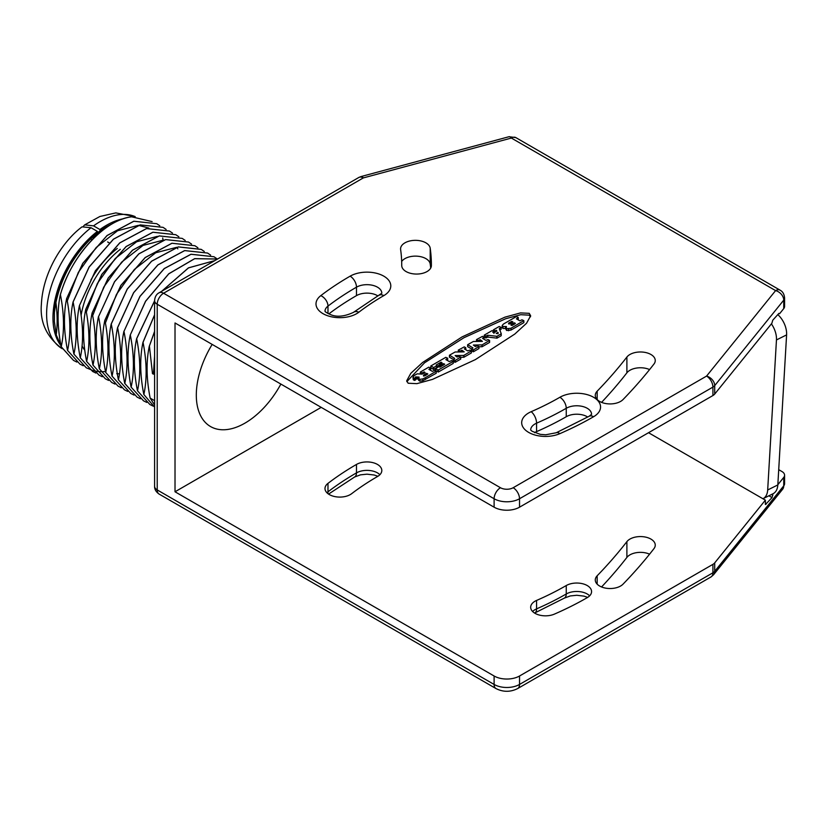 <?xml version="1.0" encoding="UTF-8"?>
<svg xmlns="http://www.w3.org/2000/svg" width="828" height="828" viewBox="0 0 828 828"><rect width="100%" height="100%" fill="white"/><g stroke="black" fill="none" stroke-linecap="round" stroke-linejoin="round"><path stroke-width="1.24" d="M649.587 554.18A14.832 8.559 180 0 0 626.889 557.42A741.381 428.024 180 0 1 601.563 586.959M777.834 484.722L783.743 477.404A8.994 5.185 0 0 0 784.582 475.21A8.994 5.185 0 0 0 781.953 471.536L778.713 469.662M159.079 494.057L495.972 688.554C503.196 692.198 510.431 692.198 517.666 688.554L711.055 576.909L713.55 574.767L782.595 489.296L784.582 483.645A8.994 5.185 180 0 1 783.743 485.839L714.709 571.32A8.994 5.185 180 0 1 712.918 572.79L519.529 684.445A17.978 10.381 180 0 1 494.109 684.445L157.216 489.938A8.994 5.185 180 0 1 154.588 486.274C154.474 489.255 155.964 491.853 159.079 494.057A8.994 5.185 -60 0 1 157.216 489.938L157.216 304.249A8.994 5.185 180 0 1 154.588 300.574L154.588 486.274M782.595 489.296A8.994 6.655 -141.1 0 0 783.743 485.839L783.743 477.404M500.464 487.733A8.994 5.185 120 0 0 494.109 498.746L157.216 304.249A8.994 5.185 120 0 1 163.571 293.236A8.994 5.185 -120 0 0 159.079 292.791L358.824 177.471A8.994 5.185 -120 0 1 363.316 177.916A8.994 3.105 -105.1 0 0 360.977 176.571L509.023 136.713A8.994 3.105 -105.1 0 1 511.362 138.059L363.316 177.916L163.571 293.236L500.464 487.733A8.994 5.185 0 0 0 513.174 487.733L706.563 376.088L775.598 290.607L511.362 138.059A8.994 5.185 -60 0 1 515.854 137.614L780.09 290.162C782.75 291.58 784.24 294.178 784.582 297.945A8.994 5.185 180 0 1 783.743 300.14L783.743 308.585L779.562 313.76L778.91 313.377M408.132 383.24L416.877 383.654L432.464 379.4L475.334 359.631L514.788 334.067L526.546 323.262L530.655 315.768L529.227 313.326L520.481 312.912L504.894 317.165L462.024 336.934L422.57 362.498L410.812 373.304L406.703 380.797L408.132 383.24M401.725 264.919A321.399 185.555 180 0 0 400.628 249.611A14.832 8.559 180 0 1 400.576 248.907A14.832 8.559 180 0 1 414.797 240.348A14.832 8.559 180 0 1 430.198 248.193A351.062 202.684 180 0 1 431.388 264.919A351.062 202.684 180 0 1 431.388 265.519A14.832 8.559 180 0 1 416.536 274.058A14.832 8.559 180 0 1 401.725 265.488A14.832 8.559 180 0 1 401.725 265.467A321.399 185.555 180 0 0 401.725 264.919L401.725 265.612M623.049 399.551A14.832 8.559 180 0 1 606.365 403.65A14.832 8.559 180 0 1 595.28 395.37A14.832 8.559 180 0 1 597.164 391.189A741.381 428.024 180 0 0 626.889 357.044A14.832 8.559 180 0 1 643.532 352.169A14.832 8.559 180 0 1 655.259 360.542A14.832 8.559 180 0 1 653.965 364.041A771.044 445.154 180 0 1 623.049 399.551M780.09 290.162A8.994 5.185 -60 0 0 775.598 290.607A8.994 6.655 38.9 0 1 783.743 300.14L714.709 385.62A8.994 5.185 180 0 1 712.918 387.1L712.918 395.536A8.994 5.185 180 0 0 714.709 394.066L771.862 323.293L772.752 320.219L778.827 313.47L779.562 313.76M777.802 314.609A17.978 11.074 63.6 0 1 786.6 334.895L777.823 484.939A17.978 11.074 63.6 0 1 773.104 493.695L762.961 498.735A17.978 11.074 -116.4 0 0 767.68 489.979L776.457 339.935A17.978 11.074 -116.4 0 0 771.396 323.872M772.948 493.778L772.038 497.607L768.891 495.786M772.038 497.607L765.465 504.531L765.362 500.153L648.531 432.713M513.174 487.733A8.994 5.185 60 0 1 519.529 498.746L519.529 507.191L712.918 395.536M519.529 507.191A17.978 10.381 180 0 1 494.109 507.191L175.018 322.961L175.018 491.78L321.212 407.366M784.582 297.945L784.582 306.391A8.994 5.185 180 0 1 783.743 308.585M531.172 411.692A272.826 157.517 0 0 0 559.894 397.274A23.826 13.755 180 0 1 593.583 397.274A23.826 13.755 180 0 1 593.583 416.722A320.467 185.017 180 0 1 559.842 433.665A23.826 13.755 180 0 1 526.484 430.953A23.826 13.755 180 0 1 531.172 411.692A8.994 4.419 66.5 0 1 536.575 423.18L536.575 431.616A281.82 162.702 0 0 0 566.249 416.722A14.832 8.559 0 0 1 587.756 417.043M536.575 431.616A14.832 8.559 0 0 0 534.567 432.671M377.972 295.927L377.972 295.958A14.832 8.559 0 0 0 356.485 295.617A311.483 179.831 0 0 0 328.84 313.905M401.673 261.462A14.832 8.559 180 0 1 417.654 256.225A14.832 8.559 180 0 1 430.198 263.977A351.062 202.684 180 0 1 430.705 268.055M601.563 402.367A741.381 428.024 180 0 0 626.889 372.817A14.832 8.559 180 0 1 649.587 369.588M175.018 491.78L494.109 676A17.978 10.381 0 0 0 519.529 676L712.918 564.354A8.994 5.185 0 0 0 714.709 562.874L765.362 500.153M566.249 585.541A281.82 162.702 0 0 1 536.575 600.435A14.832 8.559 0 0 0 530.676 607.276A14.832 8.559 0 0 0 538.883 614.935A14.832 8.559 0 0 0 554.429 614.107A311.483 179.831 0 0 0 587.228 597.65A14.832 8.559 0 0 0 591.575 591.596A14.832 8.559 0 0 0 582.415 583.688A14.832 8.559 0 0 0 566.249 585.541L566.249 593.986A281.82 162.702 180 0 1 536.575 608.87A14.832 8.559 0 0 0 532.601 611.488M377.464 476.545A14.832 8.559 0 0 0 381.811 470.49A14.832 8.559 0 0 0 372.652 462.583A14.832 8.559 0 0 0 356.485 464.436A311.483 179.831 0 0 0 327.981 483.376A14.832 8.559 0 0 0 324.99 488.52A14.832 8.559 0 0 0 335.123 496.645A14.832 8.559 0 0 0 351.672 493.674A281.82 162.702 0 0 1 377.464 476.545M653.965 548.633A771.044 445.154 180 0 1 623.049 584.144A14.832 8.559 180 0 1 606.365 588.253A14.832 8.559 180 0 1 595.28 579.962A14.832 8.559 180 0 1 597.164 575.781A741.381 428.024 180 0 0 626.889 541.636A14.832 8.559 180 0 1 643.532 536.761A14.832 8.559 180 0 1 655.259 545.135A14.832 8.559 180 0 1 653.965 548.633M714.709 394.066L714.709 385.62A8.994 6.655 38.9 0 0 706.563 376.088A8.994 5.185 60 0 1 712.918 387.1L519.529 498.746A17.978 10.381 0 0 1 494.109 498.746L494.109 507.191M280.868 384.078A68.765 39.703 -60 0 1 210.55 426.555A68.765 39.703 -60 0 1 196.308 395.08A68.765 39.703 -60 0 1 212.175 344.417M81.092 315.396A68.765 39.703 -60 0 1 120.329 249.3M109.182 242.863L107.619 241.952M54.4 312.301L55.911 302.551C57.432 314.133 57.546 324.918 56.242 334.885L54.4 321.699L54.4 312.301A73.713 42.559 -60 0 1 97.58 232.751L97.393 231.405A75.514 43.594 120 0 0 60.91 345.597M62.255 348.723C46.73 337.275 39.775 322.392 41.4 304.073C42.901 272.567 62.369 241.434 82.055 226.841L91.039 227.731L97.393 231.405M117.286 248.472A67.42 38.926 120 0 0 90.863 280.061M82.075 345.928A67.42 38.926 120 0 0 84.787 350.244M135.047 216.574A75.514 43.594 120 0 0 93.554 225.858L84.704 224.864L83.556 226.075M93.554 225.858L99.909 229.522L100.095 230.867A73.713 42.559 -60 0 1 106.367 226.81A73.713 42.559 -60 0 1 106.688 226.624M123.155 218.778A75.514 43.594 120 0 0 99.909 229.522M56.242 334.885L60.972 345.69M97.58 232.751A73.713 42.559 -60 0 1 100.095 230.867M91.794 240.089L90.852 238.764L107.029 226.427L112.68 223.529M90.852 238.764C72.916 256.566 61.272 277.825 55.911 302.551M152.114 221.604L131.642 216.812A80.005 46.192 -60 0 0 128.299 217.35C116.852 219.937 105.415 226.789 93.968 237.905C78.246 253.689 67.037 272.598 60.351 294.602C57.091 309.941 57.36 327.319 61.168 346.735L73.516 360.418L76.838 362.064M163.012 240.255L162.702 237.957M83.193 365.728L79.933 364.123L67.585 350.441C70.846 335.102 70.577 317.724 66.768 298.318L82.8 263.387L107.091 235.566L133.857 221.252L156.761 223.715L159.773 225.754M131.642 216.812C104.887 219.482 70.929 256.214 60.413 294.644C64.222 314.06 64.491 331.428 61.231 346.766L73.578 360.449M176.881 247.313L177.844 248.855M67.254 301.009L78.329 272.402L96.245 247.448L117.597 230.743L138.328 225.361M138.493 225.361L148.843 228.062M105.498 371.544L100.975 371.72M100.933 371.72L96.917 371.399M96.876 371.389L93.129 370.623M93.098 370.613L86.288 367.787L73.878 354.074C70.069 334.657 69.8 317.279 73.061 301.951L89.093 267.02L113.384 239.199L140.149 224.885L163.054 227.348L166.128 229.428M163.116 227.379L140.211 224.916L113.446 239.24L89.155 267.061L73.123 301.982C76.932 321.399 77.201 338.776 73.94 354.105M156.761 223.715L133.794 221.211L107.029 235.525L82.738 263.356L66.768 298.318M79.416 305.615L95.51 270.725L119.801 242.904L146.566 228.59L169.471 231.053L146.504 228.549L119.739 242.873L95.448 270.694L79.416 305.615C76.155 320.954 76.424 338.331 80.233 357.737L92.643 371.461L80.233 357.737M67.585 350.441L67.523 350.399C63.715 330.983 63.445 313.615 66.706 298.277M67.523 350.399L79.933 364.123M73.878 354.074L86.288 367.787M169.471 231.053L172.493 233.092M114.978 384.078L111.718 382.474L99.37 368.791C102.631 353.452 102.361 336.075 98.553 316.658L114.585 281.737L138.866 253.917L165.641 239.602L188.546 242.066L191.558 244.105M108.623 380.414L105.363 378.8L92.953 365.076C89.145 345.669 88.865 328.292 92.125 312.953L108.168 278.032L132.449 250.211L159.224 235.897L182.181 238.392M185.203 240.43L182.191 238.392L159.286 235.928L132.511 250.242L108.23 278.073L92.187 312.994C95.996 332.411 96.276 349.778 93.015 365.117M102.268 376.74L98.998 375.125L86.598 361.412C82.79 341.995 82.51 324.617 85.77 309.289L101.803 274.358L126.094 246.537L152.859 232.223L175.764 234.686L178.848 236.767M175.826 234.717L152.932 232.254L126.156 246.578L101.875 274.399L85.833 309.32C89.641 328.737 89.921 346.114 86.661 361.443M95.913 373.076L92.643 371.461M79.478 305.656C83.286 325.062 83.566 342.44 80.306 357.779M105.394 323.034L116.458 294.416L134.374 269.462L155.726 252.768L176.467 247.375M119.242 373.842L116.748 373.676M92.684 315.696L103.748 287.078L121.664 262.124L143.016 245.43L163.747 240.037M86.329 312.021L97.393 283.414L115.309 258.46L136.661 241.755L157.392 236.363M188.546 242.066L165.579 239.561L138.804 253.875L114.523 281.706L98.553 316.658M99.37 368.791L99.308 368.75C95.499 349.333 95.22 331.966 98.48 316.627M99.308 368.75L111.718 382.474M105.725 372.455C108.985 357.116 108.716 339.749 104.908 320.332L120.94 285.412L145.231 257.58L171.996 243.266L194.901 245.73L171.934 243.235L145.159 257.549L120.878 285.37L104.845 320.291C101.585 335.63 101.854 353.007 105.663 372.424L118.073 386.138L105.663 372.424M86.598 361.412L98.998 375.125M92.953 365.076L105.363 378.8M140.408 398.765L137.137 397.15L124.8 383.467C128.061 368.129 127.781 350.761 123.972 331.345L140.004 296.424L164.296 268.593L191.061 254.279L213.966 256.742L216.988 258.781M134.053 395.091L130.783 393.476L118.373 379.762C114.564 360.346 114.295 342.968 117.555 327.64L133.587 292.708L157.879 264.888L184.644 250.573L207.549 253.037L210.622 255.117M207.611 253.068L184.706 250.605L157.941 264.929L133.65 292.75L117.617 327.671C121.426 347.087 121.695 364.465 118.435 379.793M127.688 391.416L124.428 389.812L112.018 376.088C108.209 356.671 107.94 339.304 111.2 323.965L127.233 289.044L151.524 261.213L178.289 246.899L201.194 249.363L204.268 251.443M201.256 249.404L178.351 246.941L151.586 261.255L127.295 289.075L111.262 324.007C115.071 343.413 115.34 360.791 112.08 376.129M121.333 387.752L118.073 386.138M194.901 245.73L197.913 247.779M213.966 256.742L190.999 254.237L164.234 268.562L139.942 296.383L123.972 331.345M130.265 334.978L145.635 301.247L168.788 273.84L194.673 258.698L217.557 259.029L194.673 258.636L168.767 273.768L145.583 301.175L130.265 334.978C127.005 350.316 127.284 367.684 131.093 387.1L143.492 400.814L131.093 387.1M112.018 376.088L124.428 389.812M118.373 379.762L130.783 393.476M124.8 383.467L124.728 383.426C120.919 364.02 120.65 346.642 123.91 331.303M124.728 383.426L137.127 397.14M153.428 373.469L152.476 373.625L149.402 346.021L154.588 331.552M154.588 407.138L143.803 394.438C139.994 375.022 139.715 357.655 142.975 342.316L154.588 314.775M154.588 314.93L143.047 342.347C146.856 361.764 147.125 379.141 143.865 394.48M187.521 276.366L202.115 267.941M153.118 406.103L149.858 404.488L137.448 390.764C133.639 371.358 133.36 353.98 136.62 338.642L154.588 300.812M154.588 300.947L136.682 338.683C140.491 358.1 140.77 375.467 137.51 390.806M161.905 291.156L188.505 267.889L214.856 260.592M146.763 402.429L143.492 400.814M130.327 335.009C134.136 354.425 134.415 371.803 131.155 387.131M154.588 331.366L149.402 346.021M152.476 373.625L153.439 374.184L154.588 355.968M214.897 260.561L188.442 267.858L161.729 291.259M137.448 390.764L149.858 404.488M202.508 267.713L186.993 276.676M143.803 394.438L154.588 407.148M154.588 400.659L150.158 398.113C146.349 378.696 146.08 361.318 149.34 345.99M150.158 398.113L154.588 405.037M530.541 316.751L529.227 315.168L520.75 314.702L505.66 318.739L463.928 337.731L424.526 362.809L406.827 381.656M506.757 330.486L510.969 330.082L523.782 322.682L523.782 320.643L521.961 319.805L519.839 320.819L516.444 318.852L518.193 317.414L516.382 316.575L503.434 324.058L502.265 325.394L502.751 326.491L506.446 326.542L505.98 329.482L506.757 330.486L506.757 328.654L510.969 328.25L523.782 320.643M502.265 325.394L502.751 328.323L502.265 327.226L502.969 328.447L505.98 328.509M517.852 319.66L518.193 317.414M484.318 335.092L485.767 336.137L487.837 335.247L496.997 336.313L501.261 333.756L499.284 328.644L501.023 327.329L499.212 326.491L493.529 329.772L494.989 330.817L496.614 330.413L496.769 331.148L493.974 332.67L492.795 332.287L493.861 331.469L492.039 330.631L484.318 335.092L484.318 337.131L485.767 337.969L487.837 337.089L496.997 338.145L501.188 335.723L501.261 333.819M493.933 332.049L494.575 332.421M499.833 330.061L501.023 329.378L501.023 327.329M478.946 346.808L482.144 346.715L489.524 342.461L489.524 340.422L488.065 339.584L485.974 340.37L482.569 338.404L483.935 337.193L482.486 336.354L476.566 339.563L478.025 340.608L480.24 339.749L482.413 341.364L473.337 341.488L467.716 344.676L472.943 347.895L471.618 349.074L473.44 349.913L478.874 346.57L477.414 345.731L475.313 346.528L473.368 345.048L482.144 344.883L489.524 340.422M471.618 348.867L471.618 350.906L473.44 351.745L478.874 348.609L478.874 346.57M467.716 344.676L467.716 346.715L471.556 348.93L471.546 350.803M483.935 339.242L483.935 337.193M460.73 357.323L463.928 357.241L471.298 352.987L471.298 350.937L469.849 350.099L467.758 350.886L464.353 348.919L465.719 347.719L464.27 346.88L458.35 350.078L459.809 351.134L462.024 350.265L464.197 351.879L455.121 352.003L449.5 355.191L454.717 358.41L453.402 359.59L455.224 360.428L460.647 357.085L459.198 356.247L457.097 357.044L455.141 355.564L463.752 355.45L471.298 350.937M453.402 359.383L453.402 361.432L455.224 362.271L460.647 359.135L460.647 357.085M449.5 355.191L449.5 357.241L453.34 359.445M435.6 368.543L435.6 370.592L438.385 371.989L453.195 363.44L453.195 361.391L451.746 360.553L449.262 361.567L445.857 359.6L447.617 358.172L445.795 357.334L430.881 365.935L433.665 367.549L436.77 365.759L436.17 364.982L440.941 362.229L442.152 362.933L439.575 364.423L440.548 365.2L443.497 363.709L444.708 364.196L440.01 367.114L438.674 366.773L435.6 368.543L438.022 370.147L453.195 361.391M439.575 364.423L439.575 366.462L440.351 366.918M436.853 366.431L439.492 364.9M430.881 365.935L430.881 367.984L433.665 369.381L436.77 367.591L436.77 365.541M447.265 360.418L447.617 358.172M415.666 378.748L419.082 378.934M413.275 379.7L412.975 377.071L413.275 379.7L414.383 380.383L415.635 379.876L415.666 376.906L419.082 377.102L418.544 380.218L419.868 381.18L422.808 380.735L436.159 373.273L436.159 371.223L434.71 370.385L432.309 371.348L428.914 369.381L430.581 368.005L428.759 367.166L420.427 371.979L421.876 373.024L424.05 371.979L425.126 372.6L422.094 374.132L417.209 373.832L413.731 375.84L413.275 377.858L414.383 378.551L415.635 378.034L415.128 377.289L415.666 376.906M430.322 370.199L430.581 368.005M510.969 330.082L510.969 328.25M506.539 330.362L506.757 328.654M506.105 327.195L506.539 328.519M502.969 328.447L502.969 326.615M512.905 321.937L509.872 323.903L508.609 323.903L508.599 323.168L511.642 321.419L512.905 321.937M515.399 323.375L512.356 325.342L511.093 325.342L511.093 324.607L514.126 322.858L515.399 323.375M511.093 325.342L511.093 324.607L511.093 325.342M493.861 332.659L493.861 331.469M493.529 329.772L493.529 331.283M496.179 333.477L498.114 332.473L497.897 333.653L496.303 333.518M476.566 339.563L476.566 341.436M458.35 350.078L458.35 351.962M465.719 349.716L465.719 347.719M417.405 379.1L417.405 377.268M416.587 378.965L416.587 377.133M416.194 378.851L416.194 377.019M415.501 377.744L415.501 376.947M413.545 379.897L413.545 378.065M420.427 371.979L420.427 373.935M425.188 379.607L425.188 377.775L436.159 371.223M422.808 380.735L422.808 378.903L425.188 377.775M419.868 381.18L419.868 379.348L422.808 378.903M418.554 378.251L419.868 379.348M425.116 375.715L423.46 375.974L424.029 374.846L426.524 373.407L427.817 373.945L425.116 375.715M423.522 376.005L423.522 375.27M424.029 376.057L424.029 374.846M713.55 574.767A8.994 6.655 -141.1 0 0 714.709 571.32L714.709 562.874M711.055 576.909A8.994 5.185 -120 0 0 712.918 572.79L712.918 564.354M517.666 688.554A8.994 5.185 -120 0 0 519.529 684.445L519.529 676M495.972 688.554A8.994 5.185 -60 0 1 494.109 684.445L494.109 676M358.855 312.208A23.826 13.755 180 0 1 325.487 314.909A23.826 13.755 180 0 1 320.798 295.648A320.467 185.017 180 0 1 350.13 276.169A23.826 13.755 180 0 1 383.819 276.169A23.826 13.755 180 0 1 383.819 295.617A272.826 157.517 0 0 0 358.855 312.208A8.994 5.858 -127.5 0 0 353.38 312.415L381.811 293.236M772.897 495.175L771.624 494.44M765.983 504.324L765.238 503.89M777.823 484.939L767.68 489.979M786.6 334.895L776.457 339.935M91.039 227.731A75.514 43.594 120 0 0 49.142 293.95A75.514 43.594 120 0 0 62.203 348.691M589.639 595.818A14.832 8.559 0 0 0 566.249 593.986A8.994 5.185 -120 0 1 564.385 598.095L570.244 595.953L576.754 595.27L583.957 596.119L587.673 597.381M534.567 613.051L534.753 612.968A8.994 4.419 -113.5 0 0 536.575 608.87L536.575 600.435M356.485 464.436L356.485 472.881A311.483 179.831 0 0 0 327.981 491.811A14.832 8.559 0 0 0 326.915 492.743M379.886 474.713A14.832 8.559 0 0 0 356.485 472.881A8.994 5.185 -120 0 1 354.632 476.99L360.48 474.848L366.99 474.165L374.194 475.013L377.92 476.276M327.764 493.509A8.994 5.858 -127.5 0 0 327.981 491.811L327.981 483.376M626.889 557.42L626.889 541.636M597.164 584.144L597.164 575.781M559.894 397.274A8.994 5.185 60 0 1 566.249 408.287L566.249 416.722M530.676 429.846A14.832 8.559 180 0 1 536.575 423.18A281.82 162.702 0 0 0 566.249 408.287A14.832 8.559 180 0 1 582.281 406.393A14.832 8.559 180 0 1 591.565 414.166M593.583 416.722A8.994 5.185 -120 0 0 589.091 416.277L591.575 414.342M559.842 433.665A8.994 4.419 -113.5 0 0 556.25 432.754L589.091 416.277M350.13 276.169A8.994 5.185 60 0 1 356.485 287.181L356.485 295.617M320.798 295.648A8.994 5.858 52.5 0 1 327.981 306.112A311.483 179.831 180 0 1 356.485 287.181A14.832 8.559 180 0 1 372.517 285.287A14.832 8.559 180 0 1 381.811 293.06M383.819 295.617A8.994 5.185 -120 0 0 379.327 295.172M325 311.1A14.832 8.559 180 0 1 327.981 306.112L327.981 313.491M430.198 263.977L430.198 248.193M597.164 399.551L597.164 391.189M626.889 372.817L626.889 357.044M508.661 330.765L508.661 328.933M505.442 328.654L505.442 326.812M512.004 322.672L512.004 321.419M511.642 322.879L511.642 321.419M514.499 324.11L514.499 322.858M514.126 324.317L514.126 322.858M496.997 338.145L496.997 336.313M496.759 338.186L496.759 336.354M487.837 337.089L487.837 335.247M487.599 337.131L487.599 335.288M486.129 337.969L486.129 336.137M485.767 337.969L485.767 336.137M496.614 331.252L496.614 330.413M496.179 331.5L496.179 330.341M495.351 331.976L495.351 330.817M494.989 332.183L494.989 330.817M497.69 333.694L497.69 332.401M498.114 333.518L498.114 332.473M482.144 346.715L482.144 344.883M481.968 346.766L481.968 344.924M473.44 351.745L473.44 349.913M473.078 351.745L473.078 349.913M480.24 341.395L480.24 339.749M479.878 341.395L479.878 339.749M478.387 341.415L478.387 340.608M478.025 341.426L478.025 340.608M463.928 357.241L463.928 355.398M463.752 357.282L463.752 355.45M455.224 362.271L455.224 360.428M454.851 362.271L454.851 360.428M462.024 351.91L462.024 350.265M461.662 351.91L461.662 350.265M460.171 351.931L460.171 351.134M459.809 351.941L459.809 351.134M438.385 371.989L438.385 370.147M438.022 371.989L438.022 370.147M443.86 364.889L443.86 363.709M443.497 365.107L443.497 363.709M440.91 366.597L440.91 365.2M440.548 366.804L440.548 365.2M441.303 363.42L441.303 362.229M440.941 363.627L440.941 362.229M433.665 369.381L433.665 367.549M433.303 369.381L433.303 367.549M418.554 380.083L418.554 378.52M418.316 379.058L418.316 377.226M415.873 378.758L415.873 376.926M414.756 380.383L414.756 378.551M414.383 380.383L414.383 378.551M424.412 373.014L424.412 371.979M424.05 373.221L424.05 371.979M422.239 374.101L422.239 373.024M421.876 374.163L421.876 373.024M426.524 374.898L426.524 373.407M426.886 374.691L426.886 373.407M784.582 483.645L784.582 475.21M509.023 136.713L515.854 137.614M159.079 292.791C156.44 294.188 154.939 296.776 154.588 300.574M358.824 177.471L360.977 176.571M135.181 216.574L115.775 212.899L99.877 216.491L84.704 224.864M534.753 612.968L564.385 598.095M328.561 494.088L354.632 476.99M530.676 430.011L532.125 431.295L540.28 434.348L545.724 434.783L556.25 432.754M324.99 311.266L324.959 311.028C325.859 311.297 323.096 311.193 330.32 314.495C336.551 317.331 344.241 316.638 353.38 312.415M502.213 325.652L502.213 327.484M518.276 317.517L518.276 319.36M523.855 320.746L523.855 322.578M484.245 335.195L484.245 337.027M493.933 331.573L493.933 333.405M493.457 329.875L493.457 331.707M501.106 327.433L501.106 329.275M489.596 342.357L489.596 340.525M478.946 348.505L478.946 346.673M467.644 346.611L467.644 344.779M476.493 341.498L476.493 339.666M484.018 339.138L484.018 337.296M471.38 352.873L471.38 351.041M460.73 359.031L460.73 357.189M453.33 361.318L453.33 359.487M449.428 357.127L449.428 355.295M458.277 352.024L458.277 350.182M465.791 349.654L465.791 347.822M453.268 363.326L453.268 361.494M435.528 370.478L435.528 368.646M439.492 366.359L439.492 364.527M436.853 367.487L436.853 365.645M430.808 367.88L430.808 366.048M447.689 360.108L447.689 358.276M415.718 377.93L415.718 379.762M420.355 372.082L420.355 373.914M430.653 368.108L430.653 369.94M436.232 371.327L436.232 373.169"/></g></svg>
